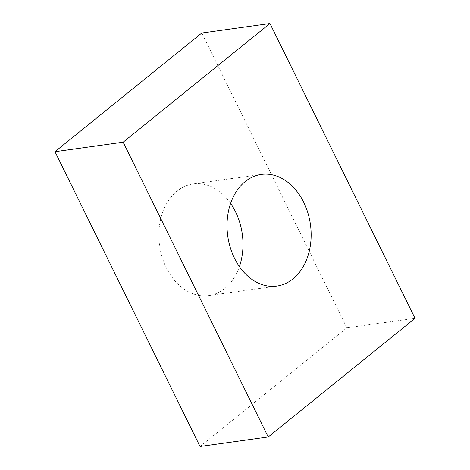 <?xml version="1.0" encoding="UTF-8"?>
<svg xmlns="http://www.w3.org/2000/svg" width="470" height="470" viewBox="0 0 470 470"><rect width="100%" height="100%" fill="white"/><g stroke="black" fill="none" stroke-linecap="round" stroke-linejoin="round"><path stroke-width="0.35" stroke-dasharray="2.35 1.76" d="M230.588 203.398A56.359 41.748 82.1 0 0 193.123 183.94A56.359 41.748 82.1 0 0 166.309 267.73A56.359 41.748 82.1 0 0 208.709 295.571A56.359 41.748 82.1 0 0 239.412 266.602M200.044 446.5L346.848 327.819L201.789 33.018M415.022 318.302L346.848 327.819M276.877 286.06L208.709 295.571M261.291 174.429L193.123 183.94"/><path stroke-width="0.7" d="M239.412 266.602A56.359 41.748 82.1 0 0 235.523 211.782A56.359 41.748 82.1 0 0 230.588 203.398M234.477 258.218A56.359 41.748 82.1 0 0 276.877 286.06A56.359 41.748 82.1 0 0 303.69 202.27A56.359 41.748 82.1 0 0 261.291 174.429A56.359 41.748 82.1 0 0 234.477 258.218M123.152 142.181L268.211 436.983L415.022 318.302L269.956 23.5L123.152 142.181L54.978 151.698L200.044 446.5L268.211 436.983M269.956 23.5L201.789 33.018L54.978 151.698"/></g></svg>
